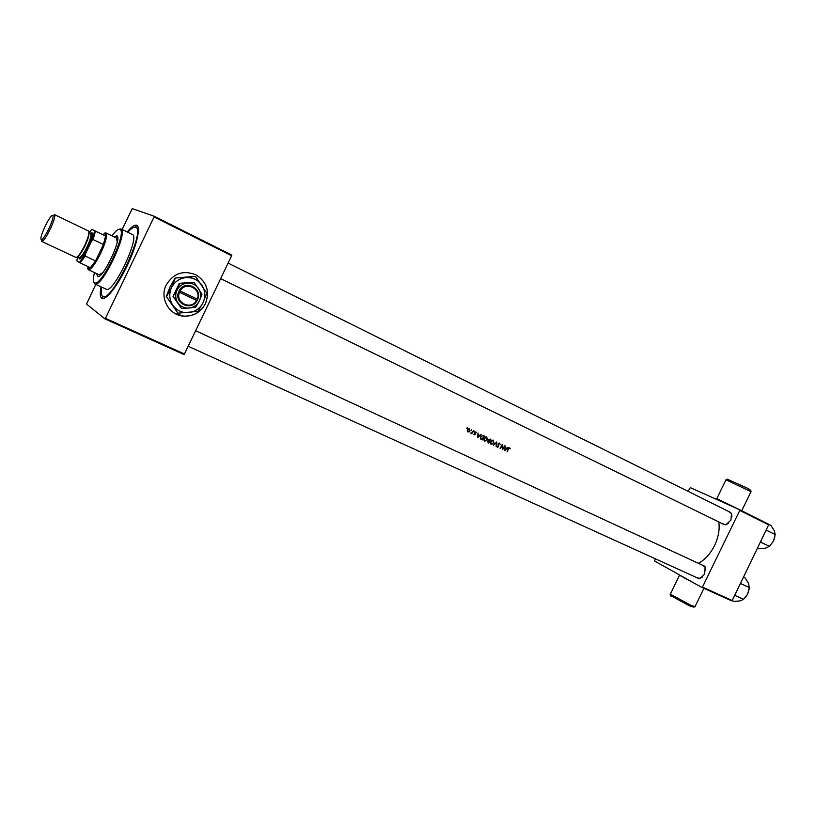 <?xml version="1.0" encoding="UTF-8"?>
<svg xmlns="http://www.w3.org/2000/svg" width="816" height="816" viewBox="0 0 816 816"><rect width="100%" height="100%" fill="white"/><g stroke="black" fill="none" stroke-linecap="round" stroke-linejoin="round"><path stroke-width="1.22" d="M694.742 606.808L693.722 607.145L689.489 605.819L670.701 595.619M670.334 594.15L690.632 605.186L695.222 606.645M727.382 479.237L746.885 487.937L750.608 490.212L751.016 491.385M751.128 491.701L725.965 479.818M166.178 284.998C159.406 298.024 169.024 315.16 183.355 316.129C193.3 316.608 200.675 312.446 205.469 303.674C209.998 291.536 206.876 281.938 196.105 274.89C183.437 269.851 173.461 273.217 166.178 284.998M174.196 313.007L183.284 316.088C193.239 316.557 200.603 312.406 205.397 303.634C209.926 291.496 206.805 281.908 196.034 274.849L195.248 274.462M727.801 511.051L731.524 513.356L730.922 520.108L725.771 524.872L721.67 523.321M220.657 278.623L723.772 524.351L726.22 524.535L728.668 523.189M701.393 564.682L705.177 566.885L704.647 574.066L699.883 578.605L695.752 577.177M188.18 346.249L697.884 578.146L700.322 578.258L702.698 576.841M127.184 231.968C130.642 227.756 133.416 225.491 135.497 225.185C141.637 223.839 137.557 244.351 126.97 266.138C116.79 287.66 103.856 303.052 101.072 297.565C99.991 295.759 100.001 292.189 101.082 286.844M101.725 287.14C100.898 292.097 101.184 295.137 102.592 296.259L105.631 297.524M467.252 427.849L466.895 428.512L467.242 427.839M469.445 428.89L467.415 429.797L467.762 431.848L469.098 431.888L469.975 431.011L469.445 428.89M471.546 429.889L471.22 430.562L471.536 429.889M471.107 432.99L473.341 430.807L471.852 433.724M474.188 431.144L473.841 431.807L474.178 431.144M475.81 431.919L474.677 432.429L474.953 434.326L473.821 434.204L474.178 434.897L475.269 434.459L475.004 432.562L476.309 432.643L475.81 431.919M478.023 433.031L478.227 434.714L479.665 435.397L481.144 434.52L477.533 437.753L478.023 433.031M480.573 436.662L483.235 435.509L484.265 435.999L482.195 439.957L480.553 439.008L480.573 436.662L482.399 435.744L483.745 436.254L482.103 439.406L480.94 438.722L480.889 436.805M486.693 437.029L483.929 438.314L484.541 441.201L487.366 439.916L486.693 437.029M488.335 439.334L490.824 439.12L488.764 443.068L487.631 441.313L488.478 440.66L488.335 439.334L490.314 439.375L489.559 440.854L488.651 439.487M493.241 440.14L490.498 441.425L491.099 444.302L493.904 443.017L493.364 440.201M496.771 441.946L493.323 445.22L496.342 442.864L496.138 446.556L496.811 441.966M499.545 443.139L498.117 443.782L498.311 446.587L496.893 446.209L497.352 447.26L498.627 446.719L498.423 443.935L499.361 443.557L500.086 444.465L499.596 443.159M500.137 448.433L502.197 444.526L502.86 448.586L504.716 445.72L502.666 449.647M504.696 450.605L505.247 445.975L505.441 447.637L506.848 448.3L508.297 447.423L504.737 450.626M509.653 447.943L508.184 448.963L507.083 451.738L508.47 449.147L509.449 448.351L510.235 448.79L509.704 447.964M698.486 563.336C705.095 559.643 710.471 553.697 714.592 545.496C718.457 537.305 719.865 529.441 718.804 521.924M500.443 448.596L502.044 445.587L502.595 449.616M470.689 433.123L471.526 433.571M731.615 600.831L701.872 587.408L702.464 587.081L732.207 600.515L731.615 600.831M655.299 558.776L654.585 561.031L701.872 587.408M688.092 491.344L690.275 487.642L739.694 509.755L768.886 524.351L732.207 600.515M768.998 525.025L739.786 510.428L702.464 587.081M739.786 510.428L739.694 509.755M705.707 570.18L705.208 567.446L703.525 565.661M731.932 516.661L731.534 513.917L729.902 512.091L228.123 263.099M183.977 354.521L104.989 318.903L105.448 318.332L184.457 353.981L183.977 354.521M95.798 284.396L86.527 304.062L104.989 318.903M122.104 229.48L132.263 208.621L154.214 216.23L231.764 255.031L231.642 255.755L154.051 216.964L105.448 318.332M231.642 255.755L184.457 353.981M154.051 216.964L154.214 216.23M138.343 228.755L135.65 227.266C133.906 226.664 131.294 228.337 127.826 232.285M509.357 447.862L510.235 448.79M508.817 448.035L509.449 448.351M505.175 449.789L505.39 448.117L506.481 448.627L504.839 449.616M506.481 448.627L505.39 448.117M499.259 443.057L499.504 443.659M498.637 443.21L499.361 443.557M497.78 446.913L497.138 447.097M496.903 446.383L497.597 446.872M493.588 442.874L491.201 443.833L490.804 441.578L493.058 440.558L493.904 443.017M492.252 443.975L490.824 444.139M492.986 440.038L493.588 441.017M490.161 442.904L491.242 443.863M492.538 440.293L493.058 440.558M492.487 440.263L491.834 440.14M489.335 440.752L488.672 442.517L487.948 441.456L489.161 441.17L488.192 440.752M488.509 442.445L488.764 443.068M487.468 441.833L488.203 442.292M488.641 440.905L489.345 441.262M488.182 440.069L488.896 440.518M488.284 440.171L488.825 440.446M487.05 439.773L484.643 440.732L484.245 438.467L486.509 437.447L487.366 439.916M485.724 440.864L484.276 441.038M486.438 436.927L487.05 437.927M483.602 439.783L484.694 440.762M485.999 437.182L486.509 437.447M485.948 437.162L485.265 437.029M481.95 439.334L482.195 439.957M482.399 435.744L483.745 436.254M480.206 438.07L480.94 438.722M480.471 438.478L481.409 439.059M477.972 436.907L478.176 435.203L479.298 435.734L477.625 436.723M479.298 435.734L478.176 435.203M475.779 432.368L476.309 432.643M475.055 431.99L475.657 432.286M474.575 432.99L475.167 433.357M474.626 433.082L474.861 433.653M474.881 433.704L475.391 433.959M473.759 431.338L474.3 431.613M471.118 430.083L471.658 430.358M468.537 431.654L467.629 431.746M467.201 430.95L468.088 431.562L467.731 429.95L469.271 429.257L469.975 431.011M469.19 428.798L469.598 429.512M468.364 428.879L469.271 429.257M469.649 430.858L468.088 431.562M466.823 428.033L467.364 428.318M96.686 273.605L97.563 276.42C102.418 280.051 122.757 237.283 116.872 235.814L114.138 236.905M117.178 236.038L114.801 237.232M97.349 273.921L97.92 276.512M94.472 272.575C93.014 278.338 92.963 281.765 94.299 282.887L95.462 283.081C102.908 283.132 125.45 235.722 120.717 229.979L119.993 229.265C118.31 228.715 115.627 230.908 111.945 235.844M119.116 229.174L120.972 228.929L121.717 229.663C126.592 235.538 103.479 284.131 95.849 284.05L94.666 283.846L93.83 282.346M106.019 289.099L106.233 289.221C113.067 294.311 140.546 236.548 132.274 234.457L132.223 234.427M102.898 296.432C111.496 302.909 146.217 229.898 135.772 227.317M104.509 233.162L105.896 232.917L116.586 238.088L117.218 242.26M102.775 272.615L99.154 274.757L88.383 269.729L87.7 268.495M760.624 542.201L769.457 546.312L765.643 548.138L759.461 548.791L757.809 547.985M761.012 542.191L761.114 541.202M766.061 531.043L766.775 530.349L775.2 534.531L773.527 541.018L769.457 546.312M768.896 524.413L770.865 525.392L774.221 530.543L775.2 534.531M773.527 541.018L774.884 536.826M740.102 584.317L740.591 583.307M732.054 600.596L733.829 601.402L739.918 600.923L743.611 599.342L735.053 595.445L735.155 594.466M740.816 583.624L749.353 587.561L747.691 594.007L743.611 599.342M743.549 577.249L745.212 578.024L748.486 583.338L749.353 587.561M745.447 597.414L747.691 594.007L749.17 589.081M88.383 235.793L88.842 235.222M88.577 236.477L87.914 237.405M105.896 232.917L106.355 233.407C107.192 236.62 105.295 243.25 100.674 253.317C95.86 262.976 91.994 268.464 89.066 269.77L88.383 269.729M87.322 266.281L88.669 268.801L90.382 267.709L95.543 260.916L103.418 244.474L105.58 235.997L91.922 229.388L88.954 232.795L90.586 233.621C91.616 235.008 90.454 239.384 87.108 246.748C83.558 253.807 80.947 257.366 79.274 257.407L77.632 256.632M77.602 256.663L76.837 260.885L79.193 262.415C80.855 261.049 82.906 258.295 85.333 254.174L85.262 256.071L95.543 260.916L103.418 244.474L93.167 239.567L91.729 240.822C93.452 236.293 94.35 232.886 94.421 230.612L105.58 235.997L105.356 233.723L102.357 234.437M90.382 267.709L79.193 262.415M85.333 254.174L91.729 240.822M94.421 230.612L91.922 229.388M79.407 255.041L79.57 254.327M85.262 256.071L80.152 262.925M95.401 231.081L93.167 239.567M80.519 252.94L80.223 254.041M48.899 228.582C51.908 222.085 53.315 217.75 53.132 215.567C52.01 214.353 49.327 217.943 45.084 226.358C41.116 235.13 39.964 239.588 41.636 239.741C43.391 238.568 45.818 234.845 48.899 228.582M53.05 215.342L54.784 215.067C54.998 217.433 53.468 222.156 50.194 229.214C46.838 236.028 44.207 240.067 42.289 241.342L41.412 239.822M78.509 257.04L79.438 258.08C81.386 257.101 83.987 253.348 87.23 246.82C90.352 240.026 91.688 235.528 91.208 233.325L89.821 233.254M88.505 235.345L88.893 234.835M90.78 232.927L92.218 233.009C92.728 235.324 91.331 240.057 88.036 247.217C84.619 254.092 81.886 258.04 79.835 259.06L78.856 257.999M54.488 214.608L88.505 230.999C89.627 232.529 88.332 237.385 84.599 245.585C80.662 253.439 77.765 257.397 75.919 257.448L41.749 241.403M79.152 255.326L79.295 254.704M197.227 299.105L179.296 290.557L178.673 291.904C173.655 303.266 191.464 311.6 197.064 300.645L197.727 299.329L197.227 299.105C201.838 288.711 185.487 280.816 180.152 290.986M197.727 299.329L197.707 299.319C202.756 288.099 185.038 279.541 179.316 290.578M173.39 296.585L181.509 308.417L173.033 296.381L176.98 290.282C175.073 294.647 175.379 298.809 177.908 302.777C180.693 306.541 184.436 308.305 189.118 308.05L195.779 307.163L199.369 300.92L202.021 294.178L194.024 282.336L179.306 283.295L173.033 296.381M181.509 308.417L189.118 308.05C193.769 307.479 197.186 305.102 199.369 300.92C201.266 296.616 200.981 292.475 198.502 288.507C195.758 284.723 192.035 282.938 187.323 283.142L179.306 283.295M194.024 282.336L187.323 283.142C182.641 283.693 179.194 286.069 176.98 290.282L179.683 283.489M186.119 277.583C179.51 278.327 174.644 281.683 171.523 287.63C168.83 293.791 169.269 299.656 172.839 305.245C176.786 310.549 182.06 313.028 188.649 312.65C195.197 311.834 200.002 308.489 203.062 302.624C205.724 296.565 205.326 290.741 201.858 285.161C198.002 279.827 192.749 277.297 186.119 277.583L175.134 277.96L195.35 276.369L186.119 277.583M175.338 278.062L171.523 287.63L166.474 296.524L177.939 313.171L166.28 296.422L170.095 286.855L175.134 277.96M177.939 313.171L198.013 311.375L203.062 302.624L206.774 293.148L195.565 276.471M178.673 291.904L197.064 300.645M179.51 292.322C174.92 302.828 191.362 310.529 196.595 300.431M178.663 291.873L196.738 300.461L197.36 299.166M726.077 479.594L716.836 498.596L741.713 510.765M696.966 584.674L679.524 575.28M498.046 445.006L498.556 445.271M482.817 435.795L483.378 436.081M88.913 233.233C89.138 235.538 87.853 239.72 85.048 245.769C82.171 251.593 79.795 255.122 77.908 256.357M670.874 596.129L670.375 594.66M727.709 479.125L726.24 479.645M670.16 594.497L679.595 574.984M103.54 296.738L101.072 297.565M136.405 227.633L135.497 225.185M705.208 567.446L705.177 566.885M731.534 513.917L731.524 513.356M695.069 606.502L703.922 588.336M750.995 491.66L741.805 510.53M716.836 498.596L716.193 499.239M489.008 440.579L488.478 440.303M95.462 283.081L95.849 284.05M120.717 229.979L121.717 229.663M94.86 283.968L106.233 289.221M121.023 228.959L132.274 234.457M195.636 330.725L704.84 566.273M88.669 268.801L89.066 269.77M105.356 233.723L106.355 233.407M53.132 215.567L54.784 215.067M91.208 233.325L92.218 233.009M79.438 258.08L79.835 259.06M41.636 239.741L42.289 241.342"/></g></svg>
